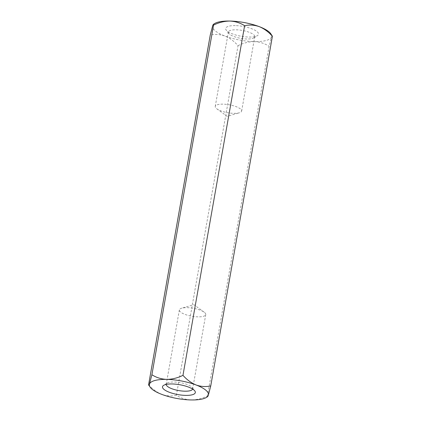 <?xml version="1.0" encoding="UTF-8"?>
<svg xmlns="http://www.w3.org/2000/svg" width="421" height="421" viewBox="0 0 421 421"><rect width="100%" height="100%" fill="white"/><g stroke="black" fill="none" stroke-linecap="round" stroke-linejoin="round"><path stroke-width="0.32" stroke-dasharray="2.1 1.58" d="M233.918 113.338A13.404 4.031 -170 0 0 239.312 112.807A13.404 4.031 -170 0 0 241.643 111.07A13.404 4.031 -170 0 0 222.967 104.15A13.404 4.031 -170 0 0 215.242 106.418A13.404 4.031 -170 0 0 216.841 108.844A13.404 4.031 -170 0 0 233.918 113.338M229.519 34.169A13.404 4.031 10 0 1 228.803 33.443A13.404 4.031 10 0 1 228.35 32.07A13.404 4.031 10 0 1 236.076 29.807A13.404 4.031 10 0 1 254.752 36.727A13.404 4.031 10 0 1 253.858 37.858A13.404 4.031 10 0 1 241.901 38.543A13.404 4.031 10 0 1 229.519 34.169M235.281 25.613A16.672 5.015 -170 0 0 226.235 30.138A16.672 5.015 -170 0 0 241.222 36.264A16.672 5.015 -170 0 0 257.399 35.632A16.672 5.015 -170 0 0 253.405 29.449A16.672 5.015 -170 0 0 235.281 25.613M198.033 316.85A13.404 4.031 10 0 1 179.357 309.93A13.404 4.031 10 0 1 181.688 308.193A13.404 4.031 10 0 1 187.082 307.662A13.404 4.031 10 0 1 204.159 312.156A13.404 4.031 10 0 1 205.758 314.582A13.404 4.031 10 0 1 198.033 316.85M207.716 396.603L207.453 395.893C202.101 398.529 196.665 399.882 191.15 399.95C185.682 399.666 180.762 398.119 176.383 395.293L238.033 45.663C234.187 41.295 229.813 38.079 224.909 36.017C220.004 34.327 215.115 34.017 210.253 35.085M238.033 45.663C243.375 43.026 248.806 41.679 254.337 41.605A29.975 9.015 10 0 1 224.909 36.017A29.975 9.015 10 0 1 212.668 25.739A29.975 9.015 -170 0 1 214.568 23.587M176.383 395.293C171.579 396.372 166.695 396.061 161.727 394.361C156.875 392.34 152.502 389.125 148.602 384.72M272.255 35.596L271.519 36.916L269.103 46.263L207.453 395.893M270.603 33.47A29.975 9.015 10 0 1 271.519 36.916A29.975 9.015 10 0 1 254.337 41.605C259.789 41.884 264.714 43.437 269.103 46.263M192.618 389.057A13.404 4.031 -170 0 0 192.65 388.93A13.404 4.031 -170 0 0 192.197 387.557A13.404 4.031 -170 0 0 191.481 386.831A13.404 4.031 -170 0 0 173.973 382.005A13.404 4.031 -170 0 0 167.142 383.142A13.404 4.031 -170 0 0 166.248 384.273A13.404 4.031 -170 0 0 166.232 384.405M216.841 108.844L227.108 116.307L239.312 112.807M253.858 37.858L257.399 35.632M228.803 33.443L226.235 30.138M241.643 111.07L254.752 36.727M215.242 106.418L228.35 32.07M179.357 309.93L166.248 384.273M205.758 314.582L192.65 388.93M204.159 312.156L193.892 304.693L181.688 308.193M167.142 383.142L163.601 385.368M192.197 387.557L194.765 390.862"/><path stroke-width="0.63" d="M148.745 385.404L149.481 384.084L151.897 374.737C156.275 377.558 161.196 379.111 166.663 379.395A29.975 9.015 10 0 1 196.091 384.983A29.975 9.015 10 0 1 208.332 395.261A29.975 9.015 10 0 1 206.432 397.413A29.975 9.015 10 0 1 191.15 399.95A29.975 9.015 10 0 1 161.727 394.361A29.975 9.015 10 0 1 150.397 387.53L148.602 384.72L210.253 35.085L212.668 25.739L213.284 24.397L213.547 25.107C218.888 22.471 224.319 21.118 229.85 21.05C235.302 21.329 240.228 22.881 244.617 25.707C249.421 24.628 254.305 24.939 259.273 26.639C264.125 28.66 268.498 31.875 272.398 36.28L270.603 33.47A29.975 9.015 10 0 0 259.273 26.639A29.975 9.015 10 0 0 229.85 21.05A29.975 9.015 -170 0 0 214.568 23.587L213.284 24.397M151.897 374.737L213.547 25.107M150.397 387.53A29.975 9.015 10 0 1 149.481 384.084A29.975 9.015 -170 0 1 166.663 379.395C172.178 379.326 177.615 377.974 182.967 375.337C186.813 379.705 191.187 382.921 196.091 384.983C200.996 386.673 205.885 386.983 210.747 385.915L208.332 395.261L207.716 396.603L206.432 397.413M210.747 385.915L272.398 36.28M182.967 375.337L244.617 25.707M166.232 384.405A13.404 4.031 -170 0 0 184.924 391.193A13.404 4.031 -170 0 0 192.618 389.057M172.1 383.957A16.672 5.015 10 0 1 194.765 390.862A16.672 5.015 10 0 1 178.036 394.609A16.672 5.015 10 0 1 163.601 385.368A16.672 5.015 10 0 1 172.1 383.957"/></g></svg>
